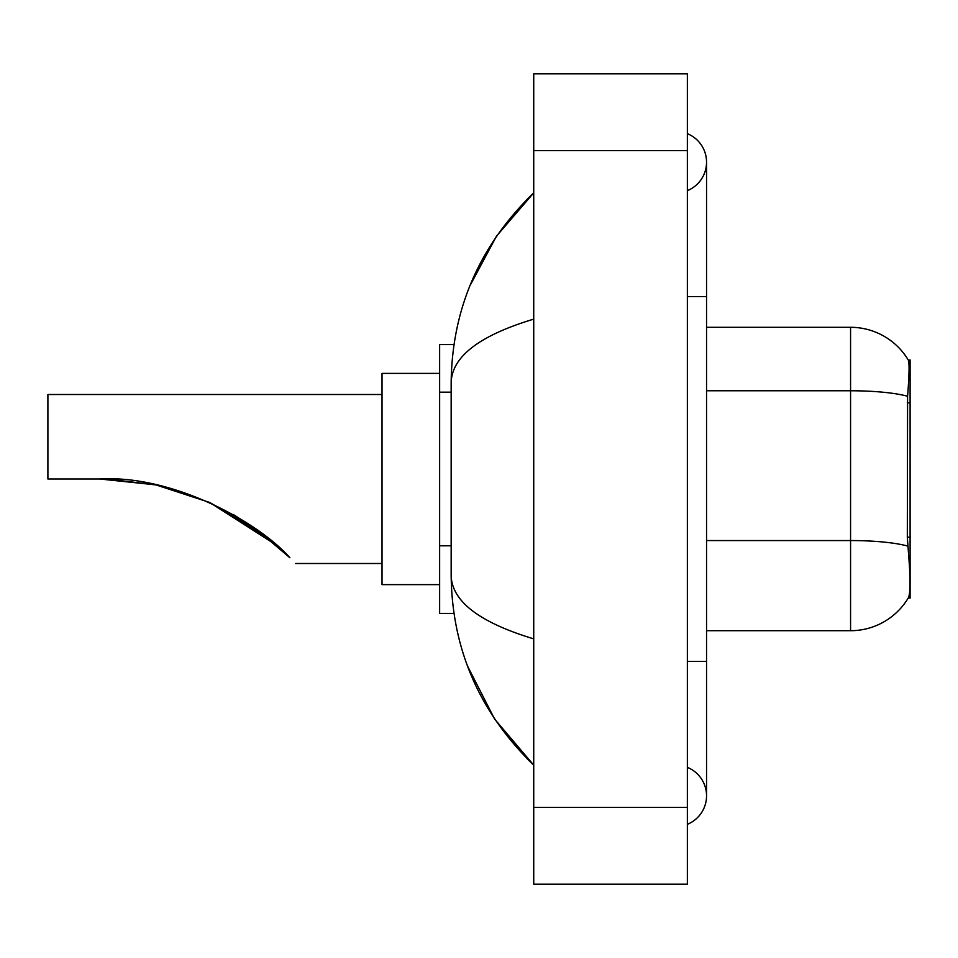 <?xml version="1.0" encoding="UTF-8"?>
<svg xmlns="http://www.w3.org/2000/svg" width="958" height="958" viewBox="0 0 958 958"><rect width="100%" height="100%" fill="white"/><g stroke="black" fill="none" stroke-linecap="round" stroke-linejoin="round"><path stroke-width="1.44" d="M910.1 537.21L907.322 537.21L908.555 553.892C910.483 577.937 910.483 592.475 908.555 597.481L908.208 598.055L910.1 598.055L910.1 359.945L908.352 360.184A67.204 67.204 0 0 0 850.572 327.301A67.204 67.204 0 0 1 908.208 359.945A67.204 67.204 0 0 0 850.572 327.301L706.549 327.301M453.96 344.581L439.638 344.581L439.638 613.419L453.96 613.419M687.353 661.427L706.549 661.427L706.549 162.153A30.728 30.728 0 0 1 687.353 190.642A30.728 30.728 0 0 0 687.353 133.677A30.728 30.728 0 0 1 706.549 162.153A30.728 30.728 0 0 0 687.353 133.677A30.728 30.728 0 0 1 706.549 162.153M687.353 824.323A30.728 30.728 0 0 0 687.353 767.358A30.728 30.728 0 0 1 687.353 824.323A30.728 30.728 0 0 0 706.549 795.847A30.728 30.728 0 0 1 687.353 824.323M533.726 319.134C479.419 335.504 451.889 356.663 451.158 382.601L451.158 575.399C451.769 601.253 479.299 622.401 533.726 638.866M533.726 884.174L687.353 884.174L687.353 73.826L533.726 73.826L533.726 884.174M451.158 382.601C451.972 308.751 479.503 245.511 533.726 192.881L496.46 236.195L469.851 285.927M467.528 666.061L494.615 719.075L533.726 765.119C479.503 712.477 451.972 649.237 451.158 575.399M908.555 597.481A67.204 67.204 0 0 1 850.572 630.699L706.549 630.699M907.322 537.21L907.585 396.265C909.25 375.38 909.513 363.357 908.352 360.184A67.204 67.204 0 0 0 850.572 327.301L850.572 390.768L706.549 390.768M257.379 530.049L209.982 502.627M155.328 484.808L108.122 479.132M156.19 484.988L209.323 502.339M233.429 514.578L256.469 529.391M256.66 529.523L289.867 557.736C297.495 565.376 297.495 565.376 289.867 557.736C258.576 522.026 172.44 474.641 99.764 479L155.364 484.808L99.764 479L47.9 479L47.9 394.504L382.026 394.504M277.581 546.204L254.984 528.337L208.94 502.16L254.6 528.062M270.875 540.492L233.261 514.482M276.203 544.994L209.862 502.579M439.638 373.381L382.026 373.381L382.026 584.62L439.638 584.62M106.242 479.072L156.106 484.976M265.558 536.217L209.742 502.519M910.1 402.791L907.322 402.791M451.158 392.181L439.638 392.181M451.158 545.809L439.638 545.809M687.353 296.573L706.549 296.573M533.726 807.366L687.353 807.366M533.726 150.634L687.353 150.634M850.572 630.699L850.572 390.768A67.204 11.676 180 0 1 907.585 396.265M907.801 546.108A67.204 11.676 180 0 0 850.572 540.552L706.549 540.552M706.549 661.427L706.549 795.847M533.726 192.881L527.044 199.336M533.726 765.119L527.044 758.664M295.615 563.496L382.026 563.496"/></g></svg>
